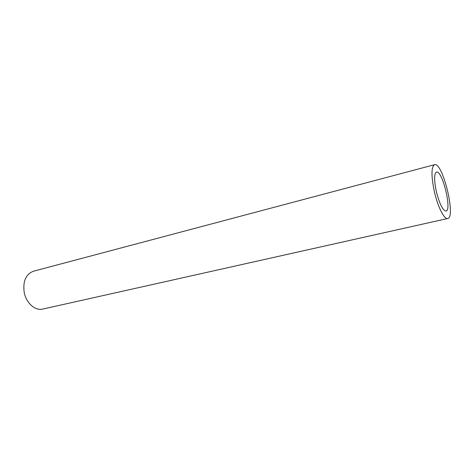 <?xml version="1.0" encoding="UTF-8"?>
<svg xmlns="http://www.w3.org/2000/svg" width="474" height="474" viewBox="0 0 474 474"><rect width="100%" height="100%" fill="white"/><g stroke="black" fill="none" stroke-linecap="round" stroke-linejoin="round"><path stroke-width="0.71" d="M447.699 218.514L42.69 309.078C35.194 311.045 26.064 302.957 24.168 292.233C22.793 281.165 25.886 274.162 33.441 271.229L434.54 164.697C442.598 161.616 456.266 217.53 447.699 218.514C444.292 219.729 437.703 206.646 434.308 191.383C431.139 175.777 431.216 166.884 434.54 164.697M436.305 191.425C434 180.144 434.06 173.703 436.471 172.098C442.278 169.816 452.196 210.403 445.998 211.06C442.746 210.462 439.517 203.915 436.305 191.425"/></g></svg>

